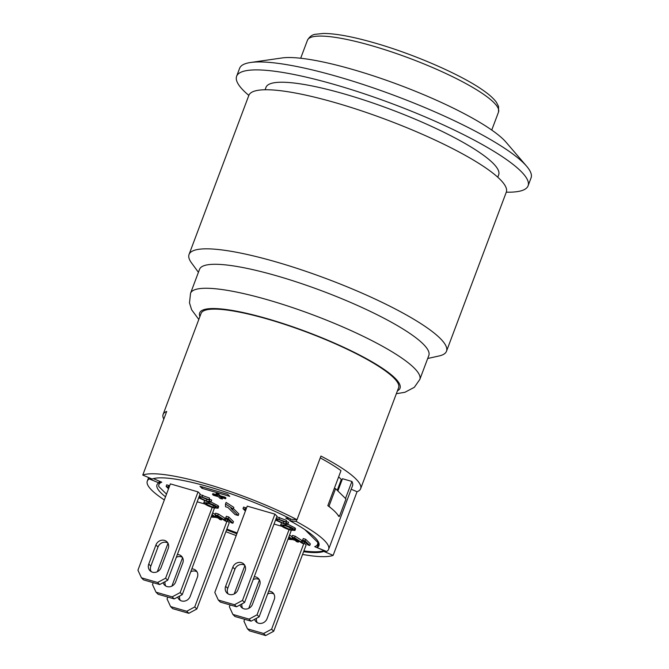 <?xml version="1.0" encoding="UTF-8"?>
<svg xmlns="http://www.w3.org/2000/svg" width="669" height="669" viewBox="0 0 669 669"><rect width="100%" height="100%" fill="white"/><g stroke="black" fill="none" stroke-linecap="round" stroke-linejoin="round"><path stroke-width="1" d="M292.42 539.532L295.221 540.343M298.617 541.33L299.653 541.631M259.455 579.906L248.768 608.338M244.653 619.293L243.942 621.192L247.463 628.827L263.611 633.493L271.614 629.195L273.696 631.252L265.685 635.55L249.545 630.875L247.463 628.827M303.743 543.73L271.614 629.195M268.796 591.145A6.916 6.272 134.6 0 1 272.952 592.834A6.916 6.272 134.6 0 1 274.24 599.533L267.065 618.624A6.916 6.272 134.6 0 1 256.06 621.769A6.916 6.272 134.6 0 1 254.58 619.31M304.228 543.077L306.134 544.951L273.696 631.252M256.52 618.273A6.916 6.272 -45.4 0 0 257.231 622.655M273.864 593.997A6.916 6.272 -45.4 0 0 267.751 593.93M265.685 635.55L263.611 633.493M274.047 524.053L281.908 526.327M244.887 565.522L234.2 593.963M230.086 604.918L229.375 606.808L232.896 614.443L249.044 619.118L257.047 614.819L259.129 616.868L251.126 621.167L234.978 616.5L232.896 614.443M289.058 529.664L257.047 614.819M254.237 576.762A6.916 6.272 134.6 0 1 258.385 578.451A6.916 6.272 134.6 0 1 259.672 585.149L252.497 604.241A6.916 6.272 134.6 0 1 241.492 607.385A6.916 6.272 134.6 0 1 240.02 604.927M291.316 530.325L259.129 616.868M241.952 603.89A6.916 6.272 -45.4 0 0 242.663 608.28M259.296 579.613A6.916 6.272 -45.4 0 0 253.191 579.546M251.126 621.167L249.044 619.118M218.328 600.06L214.808 592.425L247.246 506.132L274.926 514.135L242.487 600.436L244.561 602.493L236.558 606.783L220.41 602.117L218.328 600.06L234.476 604.734L242.487 600.436M225.637 586.303L232.812 567.212A6.916 6.272 134.6 0 1 243.825 564.067A6.916 6.272 134.6 0 1 245.113 570.774L237.938 589.857A6.916 6.272 134.6 0 1 226.925 593.002A6.916 6.272 134.6 0 1 225.637 586.303L227.719 588.352A6.916 6.272 -45.4 0 0 228.096 593.896M274.926 514.135L276.999 516.192L244.561 602.493M244.729 565.23A6.916 6.272 -45.4 0 0 234.894 569.269L227.719 588.352M236.558 606.783L234.476 604.734M215.543 517.288L218.345 518.099M221.74 519.085L222.777 519.387M182.578 557.662L171.891 586.103M167.777 597.057L167.058 598.947L170.587 606.582L186.726 611.257L194.738 606.959L196.82 609.007L188.809 613.306L172.669 608.639L170.587 606.582M226.858 521.494L194.738 606.959M191.919 568.901A6.916 6.272 134.6 0 1 196.076 570.59A6.916 6.272 134.6 0 1 197.363 577.288L190.188 596.38A6.916 6.272 134.6 0 1 179.175 599.524A6.916 6.272 134.6 0 1 177.703 597.066M227.351 520.833L229.258 522.715L196.82 609.007M179.643 596.029A6.916 6.272 -45.4 0 0 180.354 600.419M196.979 571.752A6.916 6.272 -45.4 0 0 190.874 571.686M188.809 613.306L186.726 611.257M197.171 501.809L205.032 504.083M168.011 543.287L157.324 571.719M153.209 582.674L152.499 584.564L156.019 592.199L172.167 596.873L180.17 592.575L182.252 594.632L174.241 598.922L158.101 594.256L156.019 592.199M212.173 507.428L180.17 592.575M177.352 554.526A6.916 6.272 134.6 0 1 181.508 556.207A6.916 6.272 134.6 0 1 182.796 562.913L175.621 581.997A6.916 6.272 134.6 0 1 164.607 585.141A6.916 6.272 134.6 0 1 163.136 582.691M214.44 508.08L182.252 594.632M165.076 581.645A6.916 6.272 -45.4 0 0 165.787 586.036M182.42 557.369A6.916 6.272 -45.4 0 0 176.307 557.302M174.241 598.922L172.167 596.873M141.452 577.815L137.931 570.189L170.369 483.888L198.041 491.891L165.603 578.192L167.685 580.249L159.682 584.547L143.534 579.872L141.452 577.815L157.6 582.49L165.603 578.192M148.761 564.059L155.936 544.967A6.916 6.272 134.6 0 1 166.941 541.823A6.916 6.272 134.6 0 1 168.228 548.53L161.053 567.621A6.916 6.272 134.6 0 1 150.048 570.766A6.916 6.272 134.6 0 1 148.761 564.059L150.834 566.116A6.916 6.272 -45.4 0 0 151.219 571.652M198.041 491.891L200.123 493.948L167.685 580.249M167.852 542.985A6.916 6.272 -45.4 0 0 158.009 547.025L150.834 566.116M159.682 584.547L157.6 582.49M163.813 419.095A105.518 19.685 20.6 0 1 163.094 414.462A105.518 19.685 20.6 0 1 166.69 411.443L142.773 475.074A105.518 19.685 20.6 0 1 297.019 519.704L320.936 456.066A105.518 19.685 20.6 0 1 360.641 488.713A105.518 19.685 20.6 0 1 357.054 491.723L333.137 555.362A105.518 19.685 20.6 0 1 302.572 554.442M236.182 535.56A105.518 19.685 20.6 0 1 225.888 531.688M163.094 414.462L201.068 313.443A105.518 19.685 20.6 0 1 306.762 332.142A105.518 19.685 20.6 0 1 398.607 387.694L360.641 488.713M153.36 478.628L161.764 482.182A84.762 15.813 -159.4 0 0 158.913 484.599A84.762 15.813 -159.4 0 0 158.804 486.53L166.514 494.14M149.672 477.992L149.312 478.945A96.871 18.071 -159.4 0 0 147.28 481.136A96.871 18.071 -159.4 0 0 164.331 499.935M165.511 496.816A86.493 16.14 20.6 0 1 156.989 484.782A86.493 16.14 20.6 0 1 158.812 482.834L149.312 478.945M159.423 481.195L158.812 482.834M142.773 475.074L152.114 479.029A95.14 17.754 20.6 0 1 291.249 519.278L297.019 519.704M226.866 529.07A95.14 17.754 -159.4 0 0 237.169 532.942M303.885 550.938A95.14 17.754 -159.4 0 0 324.089 550.612L314.739 546.657A84.762 15.813 -159.4 0 0 317.591 544.24A84.762 15.813 -159.4 0 0 317.7 542.308L304.863 529.639M290.07 520.34A84.762 15.813 -159.4 0 0 285.788 518.065L289.401 518.333M199.964 486.279L227.636 494.282L229.718 496.339L202.046 488.328L199.964 486.279M287.921 524.27L295.054 527.975L295.539 528.886L294.937 530.475L290.254 530.032C285.864 528.661 282.87 527.247 281.273 525.792L280.712 524.797L285.412 525.257C289.702 526.57 292.721 528.008 294.452 529.564L294.937 530.475M280.712 524.797L281.473 523.041M291.86 537.031L294.611 537.826L302.564 542.927L302.622 540.142L305.081 540.853L309.764 545.478L307.999 544.967L304.077 541.096L303.96 543.797L302.313 543.32L294.318 538.227L298.307 542.158L296.543 541.647L291.86 537.031L292.462 535.434L295.213 536.237L303.166 541.33M302.622 540.142L303.216 538.553L305.674 539.264L310.357 543.88L309.764 545.478M304.587 541.597L303.96 543.797M212.926 513.023L215.125 514.402M201.419 496.967L206.855 499.383C208.979 499.994 209.932 499.994 209.715 499.375L211.705 500.061L211.111 501.658C211.287 502.427 209.899 502.386 206.947 501.541L198.668 497.82M199.906 494.525L209.564 498.104L208.962 499.701L202.632 497.284L199.421 496.95L199.872 497.778L206.261 500.972C208.385 501.583 209.33 501.583 209.121 500.964L211.111 501.658L211.705 500.061M168.529 488.78L166.129 486.413L166.723 484.816L169.617 485.895M225.495 504.008L226.097 502.419L233.841 507.386L233.247 508.975L230.939 508.306L238.223 515.498L235.145 514.612L227.861 507.42L225.553 506.751L225.495 504.008L233.247 508.975M233.397 508.557L238.816 513.909L238.223 515.498M211.044 502.034L218.178 505.731L218.663 506.642L218.061 508.231L213.378 507.796C208.987 506.416 205.993 505.003 204.396 503.548L203.836 502.561L208.536 503.013C212.826 504.326 215.844 505.764 217.576 507.328L218.061 508.231M203.836 502.561L204.597 500.797M214.983 514.787L217.734 515.582L225.687 520.683L225.746 517.898L228.196 518.609L232.879 523.233L231.123 522.723L227.201 518.851L227.084 521.552L225.436 521.076L217.442 515.983L221.431 519.922L219.666 519.412L214.983 514.787L215.585 513.198L218.337 513.993L226.289 519.094M225.746 517.898L226.339 516.309L228.798 517.02L233.481 521.644L232.879 523.233M227.703 519.353L227.084 521.552M289.802 535.267L292.002 536.647M245.406 511.024L243.006 508.649L243.608 507.06L246.493 508.131M278.296 519.211L283.74 521.628C285.855 522.238 286.809 522.238 286.591 521.619L288.59 522.305L287.988 523.894C288.163 524.663 286.775 524.63 283.832 523.785L275.544 520.064M276.79 516.769L286.441 520.348L285.847 521.937L279.508 519.529L276.297 519.186L276.749 520.022L283.138 523.217C285.262 523.827 286.215 523.827 285.998 523.208L287.988 523.894L288.59 522.305M212.55 494.433L217.55 495.88L215.911 494.257L218.219 494.926L219.858 496.549L224.851 497.987L225.637 498.765L220.636 497.318L222.384 499.032L220.076 498.372L218.387 496.699L213.386 495.252L212.55 494.433L212.851 493.638L216.288 494.634M215.911 494.257L216.212 493.463L218.52 494.132L220.16 495.746L225.152 497.192L225.93 497.962L225.637 498.765M222.2 497.769L222.384 499.032M333.137 555.362L323.788 551.407L324.089 550.612M323.788 551.407A95.14 17.754 20.6 0 1 303.584 551.733M236.868 533.737A95.14 17.754 20.6 0 1 226.565 529.865M338.815 516.284L338.757 516.443A96.871 18.071 -159.4 0 0 338.639 516.225A96.871 18.071 -159.4 0 0 337.678 514.737A96.871 18.071 -159.4 0 0 330.737 507.888A96.871 18.071 -159.4 0 0 328.228 505.956L329.006 506.182L335.579 488.679L345.982 498.957L339.409 516.451L337.678 514.737M338.639 516.225L339.409 516.451M334.341 488.32L335.579 488.679M330.737 507.888L329.006 506.182M328.228 505.956A96.871 18.071 -159.4 0 0 327.827 505.655L340.981 470.658A96.871 18.071 20.6 0 0 320.25 457.897M337.895 490.962L342.495 478.728L351.911 481.446L345.505 498.48M337.243 490.318L341.315 479.472L338.656 476.846M318.051 541.363L317.7 542.308M290.597 518.943L289.911 520.758L296.15 521.427A96.871 18.071 20.6 0 1 328.63 549.299A96.871 18.071 20.6 0 1 326.589 551.482L317.089 547.602A86.493 16.14 -159.4 0 0 318.912 545.645A86.493 16.14 -159.4 0 0 289.911 520.758M318.829 542.977L317.089 547.602M296.802 519.688L296.15 521.427M351.911 481.446A96.871 18.071 20.6 0 1 352.546 485.669L328.63 549.299M341.315 479.472A84.762 15.813 20.6 0 1 341.207 481.404L337.694 490.762M351.2 489.248L357.054 491.723M218.52 494.132L218.219 494.926M220.16 495.746L219.858 496.549M225.152 497.192L224.851 497.987M276.188 518.358L285.847 521.937M286.031 523.476L286.591 521.619M243.006 508.649L245.891 509.728M245.481 507.604L244.887 509.193M289.025 537.341L290.471 538.921L288.423 538.946M289.209 536.856L292.395 539.59L288.28 539.314M218.337 513.993L217.734 515.582M228.798 517.02L228.196 518.609M221.849 518.793L221.431 519.922M206.286 504.1L205.743 503.205L209.071 503.54L215.677 506.768L216.137 507.562L212.834 507.269L206.286 504.1L206.688 503.029M207.741 503.197L214.724 506.007M166.129 486.413L169.014 487.484M168.605 485.36L168.003 486.957M199.312 496.114L208.962 499.701M209.154 501.232L209.715 499.375M212.148 515.097L213.595 516.677L211.546 516.702M212.332 514.612L215.518 517.346L211.404 517.07M295.213 536.237L294.611 537.826M305.674 539.264L305.081 540.853M298.725 541.037L298.307 542.158M283.163 526.344L282.619 525.449L285.956 525.784L292.562 529.012L293.014 529.806L289.71 529.505L283.163 526.344L283.564 525.274M284.618 525.441L291.609 528.251M202.046 488.328L202.54 487.024M497.769 177.218L498.689 174.776A124.283 23.189 -159.4 0 0 344.978 94.145A124.283 23.189 -159.4 0 0 266.011 87.313L265.091 89.763M248.835 95.408A155.685 29.051 20.6 0 1 243.968 91.009A155.685 29.051 20.6 0 1 236.625 76.266A155.685 29.051 20.6 0 1 392.569 103.854A155.685 29.051 20.6 0 1 528.084 185.823A155.685 29.051 20.6 0 1 506.291 192.179A137.521 25.656 -159.4 0 0 386.598 119.751A137.521 25.656 -159.4 0 0 248.843 95.383L189.051 254.463A137.521 25.656 20.6 0 1 326.807 278.831A137.521 25.656 20.6 0 1 446.499 351.233A137.521 25.656 20.6 0 1 439.04 355.975L427.7 358.484M199.546 269.306A122.469 22.855 20.6 0 1 322.232 290.998A122.469 22.855 20.6 0 1 428.829 355.482L419.814 379.457A122.469 22.855 20.6 0 0 268.344 300.005A122.469 22.855 20.6 0 0 190.54 293.273L199.546 269.306M198.417 272.308L191.543 262.95A137.521 25.656 20.6 0 1 189.051 254.463M250.632 62.485L281.942 57.969A126.408 23.591 20.6 0 1 353.307 69.651A126.408 23.591 20.6 0 1 506.04 142.204L526.62 166.221A155.685 29.051 -159.4 0 0 338.522 76.868A155.685 29.051 -159.4 0 0 250.632 62.485A155.685 29.051 -159.4 0 0 239.611 68.313L236.625 76.266M528.084 185.823L531.069 177.87A155.685 29.051 -159.4 0 0 526.62 166.221M234.894 569.269L232.812 567.212M158.009 547.025L155.936 544.967M279.617 517.421L279.015 519.01M277.133 519.01L276.749 520.022M283.74 521.628L283.138 523.217M292.353 537.508L291.91 538.679M224.926 518.216L224.332 519.805M213.428 505.672L212.834 507.269M218.178 505.731L217.576 507.328M208.904 502.034L208.536 503.013M202.74 495.177L202.138 496.774M200.248 496.774L199.872 497.778M206.855 499.383L206.261 500.972M215.477 515.272L215.033 516.443M301.811 540.46L301.209 542.049M290.313 527.916L289.71 529.505M295.054 527.975L294.452 529.564M285.78 524.279L285.412 525.257M372.29 45.86A102.056 19.041 20.6 0 1 498.514 112.074L498.556 106.413L496.415 102.29C493.881 98.769 489.708 94.965 483.888 90.859C462.237 75.204 414.613 54.365 374.791 42.992C352.839 36.67 335.729 33.492 323.445 33.45L315.475 34.278C312.155 34.679 309.479 36.67 307.447 40.257A102.056 19.041 20.6 0 1 372.29 45.86M397.436 390.821A107.023 19.97 -159.4 0 0 367.649 359.353A107.023 19.97 -159.4 0 0 267.65 318.795A107.023 19.97 -159.4 0 0 199.889 316.571M147.28 481.136L148.627 477.549M160.083 481.479L158.913 484.599M317.591 544.24L318.419 542.032M292.395 539.59L292.997 538.001M215.518 517.346L216.12 515.757M491.748 130.062L498.514 112.074M300.682 58.245L307.447 40.257M190.54 293.273L189.494 302.89L191.627 309.764L198.81 319.447M396.349 393.707L404.904 392.285L414.32 387.326L419.814 379.457M506.299 192.154L446.499 351.233"/></g></svg>
